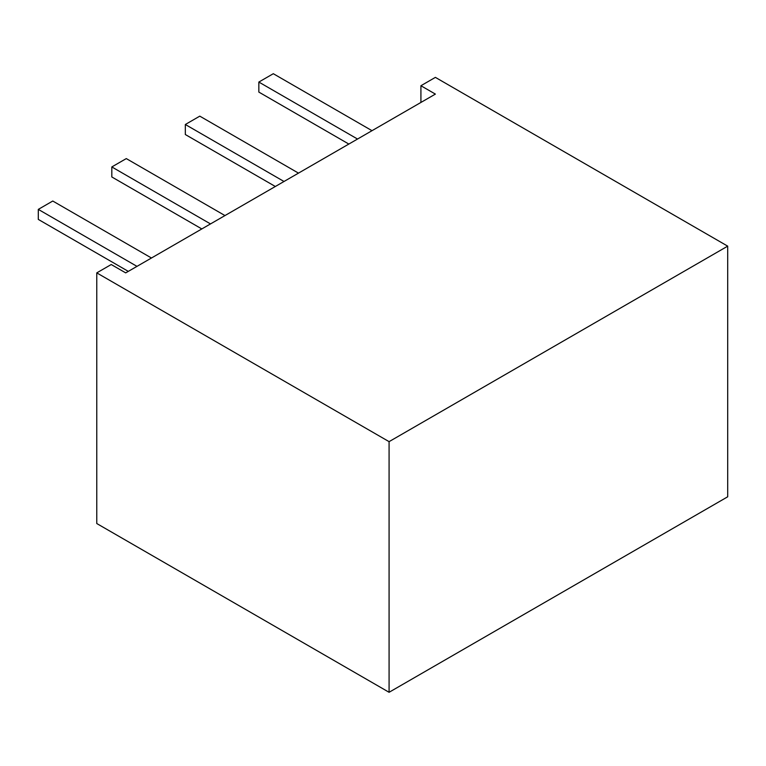 <?xml version="1.0" encoding="UTF-8"?>
<svg xmlns="http://www.w3.org/2000/svg" width="766" height="766" viewBox="0 0 766 766"><rect width="100%" height="100%" fill="white"/><g stroke="black" fill="none" stroke-linecap="round" stroke-linejoin="round"><path stroke-width="1.15" d="M420.917 102.443L420.917 85.735L435.385 77.376L727.7 246.145L389.08 441.647L96.765 272.878L111.233 264.529L125.701 272.878L435.385 94.094L420.917 85.735M96.765 272.878L96.765 523.532L389.08 692.292L727.7 496.789L727.7 246.145M389.08 692.292L389.08 441.647M348.846 144.056L258.841 92.083L258.841 82.058L273.309 73.708L371.998 130.68M357.53 139.039L258.841 82.058M201.822 228.938L111.817 176.965L111.817 166.94L126.285 158.591L224.974 215.572M210.506 223.921L111.817 166.94M275.339 186.492L185.324 134.529L185.324 124.504L199.792 116.145L298.491 173.126M284.014 181.485L185.324 124.504M128.305 271.375L38.3 219.411L38.3 209.386L52.768 201.027L151.467 258.008M136.99 266.367L38.3 209.386"/></g></svg>
